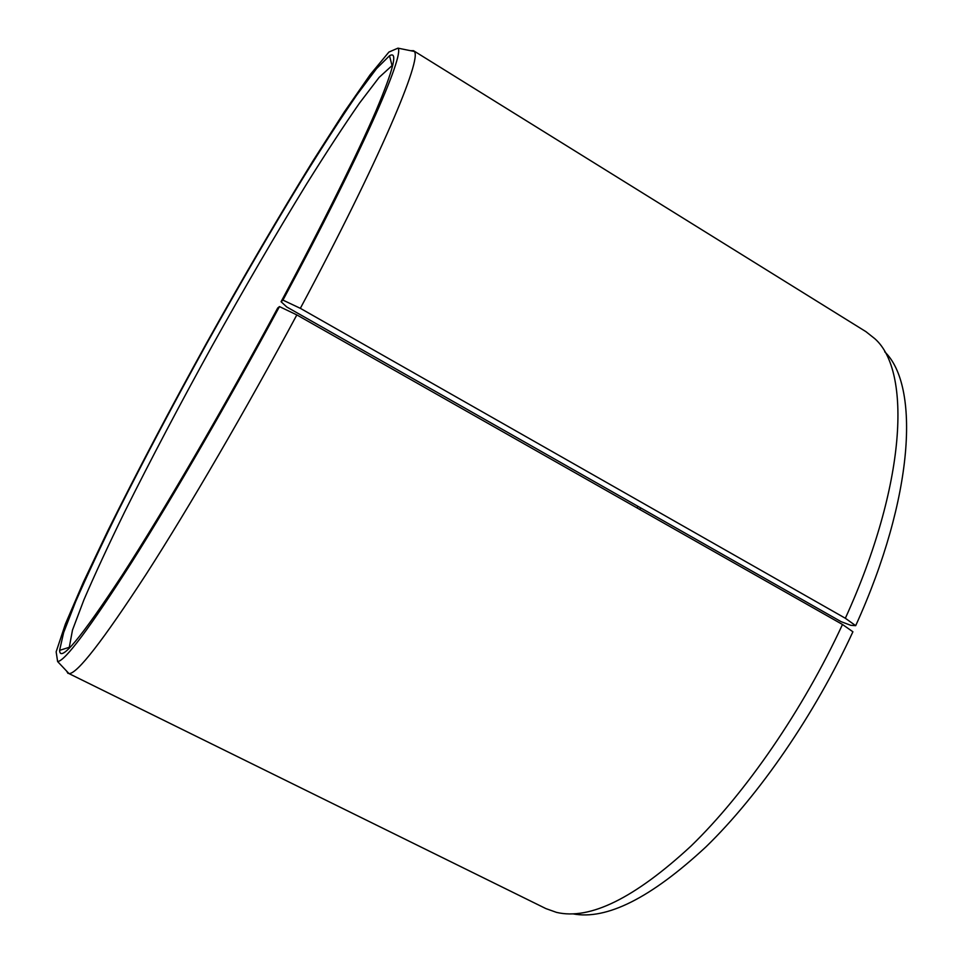 <?xml version="1.0" encoding="UTF-8"?>
<svg xmlns="http://www.w3.org/2000/svg" width="963" height="963" viewBox="0 0 963 963"><rect width="100%" height="100%" fill="white"/><g stroke="black" fill="none" stroke-linecap="round" stroke-linejoin="round"><path stroke-width="1.44" d="M637.012 507.91L638.036 506.394M841.12 621.677L850.762 625.3L855.686 625.673L845.345 618.258L300.348 308.329L282.941 300.119L281.076 301.732L286.781 306.992L841.12 621.677M639.805 509.499L640.828 507.97M842.493 624.481L296.833 314.913C246.504 408.854 188.892 507.754 146.099 574.345C102.885 640.732 77.196 673.823 69.023 673.619L545.877 908.591L556.482 912.37C589.777 920.291 634.593 898.202 690.953 846.116C745.35 793.404 802.901 710.08 842.493 624.481L852.905 631.776C814.698 714.63 759.109 795.221 705.999 846.826C650.952 897.937 606.582 920.279 572.889 913.851M884.732 351.808C919.87 385.802 914.332 496.739 855.686 625.673M410.611 50.714L413.488 50.678L865.966 331.681L874.789 338.675C911.612 370.899 906.424 484.437 845.345 618.258M296.833 314.913L279.475 306.595C229.82 398.875 173.448 496.222 131.811 562.151C89.8 627.936 65.075 661.075 57.624 661.557L56.155 651.819L65.424 623.952L83.432 582.073L108.205 529.999C137.179 471.653 169.97 409.347 206.564 343.081C243.422 276.959 278.933 216.157 313.107 160.689L344.188 112.117L370.189 74.669L388.92 52.05L397.972 48.15C404.942 54.422 361.281 154.236 282.941 300.119M67.988 673.39L66.495 670.934M413.488 50.678L414.222 51.436C422.625 58.021 379.747 159.774 300.348 308.329M279.475 306.595L277.705 308.004C224.427 407.036 163.662 511.112 122.289 575.067C80.892 638.06 60.007 663.158 59.598 650.362L63.642 632.559L75.668 601.61C87.055 575.585 101.091 545.672 117.751 511.871C144.498 458.629 174.219 402.426 206.901 343.261C239.799 284.229 271.759 229.266 302.779 178.384C322.641 146.352 340.601 118.618 356.647 95.181L376.545 68.602L389.509 55.758C398.164 50.642 393.578 69.167 375.763 111.359C357.165 154.405 323.026 223.476 281.076 301.732M69.083 648.436L72.478 630.103L83.901 599.853C94.868 574.357 108.47 545.022 124.696 511.835C150.806 459.52 179.925 404.279 212.041 346.114C244.397 288.081 275.851 234.141 306.415 184.294C325.988 152.961 343.683 125.9 359.512 103.101L379.133 77.389L392.904 64.822M57.624 661.557L69.023 673.619M397.972 48.15L414.222 51.436M391.941 65.219L389.509 55.758M68.927 647.413L59.598 650.362"/></g></svg>
